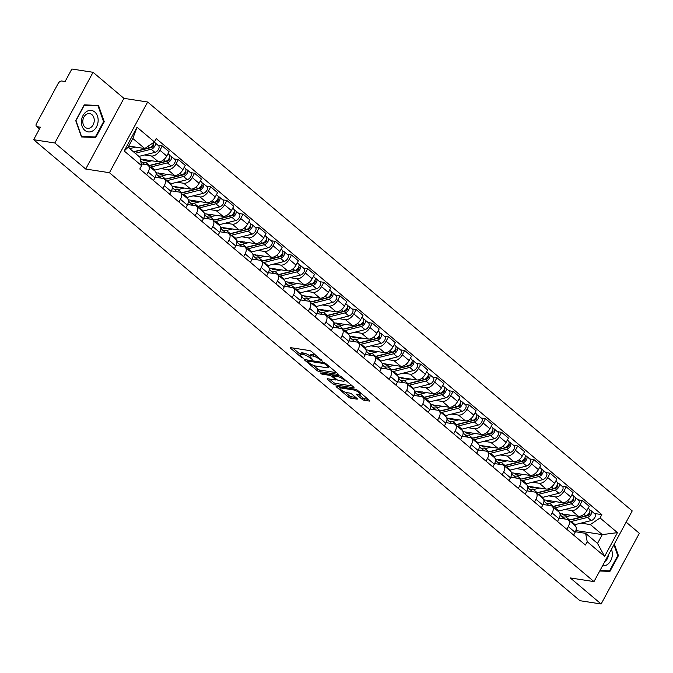 <?xml version="1.0" encoding="UTF-8"?>
<svg xmlns="http://www.w3.org/2000/svg" width="673" height="673" viewBox="0 0 673 673"><rect width="100%" height="100%" fill="white"/><g stroke="black" fill="none" stroke-linecap="round" stroke-linejoin="round"><path stroke-width="1.01" d="M322.401 361.199L311.616 351.592A1.64 0.446 -151.6 0 0 309.555 350.574L290.753 347.663A1.64 0.446 -151.6 0 0 290.324 347.748A1.64 0.446 -151.6 0 0 290.719 348.362L301.521 357.481L303.262 358.137L301.588 356.522A5.249 1.43 -151.6 0 1 300.318 354.545A5.249 1.43 -151.6 0 1 301.681 354.301L303.245 354.536A5.249 1.43 -151.6 0 1 309.841 357.8L312.684 359.693L311.305 358.028A5.249 1.43 -151.6 0 1 310.034 356.051A5.249 1.43 -151.6 0 1 311.397 355.798L312.962 356.042A5.249 1.43 -151.6 0 1 319.557 359.306L322.401 361.199M362.049 399.232A1.64 0.446 -151.6 0 0 364.11 400.25L369.384 401.066A1.64 0.446 -151.6 0 0 369.814 400.99A1.64 0.446 -151.6 0 0 369.418 400.376L357.422 390.247A1.64 0.446 -151.6 0 0 355.361 389.23L336.55 386.319A1.64 0.446 -151.6 0 0 336.13 386.395A1.64 0.446 -151.6 0 0 336.525 387.017L348.521 397.137A1.64 0.446 -151.6 0 0 350.583 398.155L356.959 399.148A1.64 0.446 -151.6 0 0 357.38 399.064A1.64 0.446 -151.6 0 0 356.984 398.45L351.853 394.117A1.64 0.446 -151.6 0 0 349.792 393.099L346.629 392.603A4.383 1.195 -151.6 0 1 342.136 390.634A4.383 1.195 -151.6 0 1 340.05 388.228A4.383 1.195 -151.6 0 1 341.186 388.018L353.569 389.936A4.383 1.195 -151.6 0 1 358.061 391.905A4.383 1.195 -151.6 0 1 360.148 394.311A4.383 1.195 -151.6 0 1 359.012 394.521L356.942 394.201A1.64 0.446 -151.6 0 0 356.522 394.285A1.64 0.446 -151.6 0 0 356.917 394.9L362.049 399.232L362.814 397.819A1.64 0.446 -151.6 0 0 364.875 398.837L368.207 399.35M85.698 169.032L123.916 98.342L93.051 72.297L54.833 142.987L85.698 169.032L109.43 172.709L593.99 581.607L570.258 577.93L601.132 603.984L579.949 600.703L33.65 139.706L40.414 127.197L37.116 126.684L39.572 128.753M54.833 142.987L33.65 139.706M337.77 374.381A1.64 0.446 -151.6 0 0 338.191 374.306A1.64 0.446 -151.6 0 0 337.796 373.692L325.799 363.563A1.64 0.446 -151.6 0 0 323.738 362.545L304.936 359.634A1.64 0.446 -151.6 0 0 304.507 359.71A1.64 0.446 -151.6 0 0 304.903 360.333L316.907 370.453A1.64 0.446 -151.6 0 0 318.968 371.471L337.77 374.381L338.023 373.91M341.606 376.905L353.603 387.034A1.64 0.446 -151.6 0 1 354.006 387.648A1.64 0.446 -151.6 0 1 353.577 387.724L334.775 384.813A1.64 0.446 -151.6 0 1 332.714 383.795L327.583 379.463A1.64 0.446 -151.6 0 1 327.179 378.849A1.64 0.446 -151.6 0 1 327.608 378.764L335.23 379.951A1.64 0.446 -151.6 0 0 335.659 379.866A1.64 0.446 -151.6 0 0 335.263 379.252L331.856 376.375A1.64 0.446 -151.6 0 0 329.795 375.357L321.854 374.129L320.432 372.926L339.545 375.887A1.64 0.446 -151.6 0 1 341.606 376.905M93.051 72.297L71.868 69.016L65.104 81.526L61.807 81.021A3.34 1.952 -49.8 0 0 58.147 83.519L36.519 123.529A3.34 1.952 -49.8 0 0 36.493 126.406A3.34 1.952 -49.8 0 0 37.116 126.684M123.916 98.342L147.648 102.018L632.216 510.916L593.99 581.607M601.132 603.984L639.35 533.294L626.142 522.147M141.263 163.926L146.773 164.776A7.681 4.492 130.2 0 1 148.211 165.407A7.681 4.492 130.2 0 1 148.153 172.036L146.664 174.787M140.321 158.988L158.348 161.781A7.681 4.492 -49.8 0 0 166.761 156.035L159.922 150.264A7.681 4.492 130.2 0 1 151.509 156.01L144.703 154.958M159.922 150.264L162.252 145.948L158.054 145.301M153.503 180.557L154.983 177.807A7.681 4.492 -49.8 0 0 155.051 171.178L148.211 165.407M166.761 156.035L169.091 151.719L162.252 145.948M155.278 177.226L162.933 178.412A7.681 4.492 130.2 0 1 164.372 179.043A7.681 4.492 130.2 0 1 164.313 185.672L162.824 188.423M174.214 158.937L178.412 159.585L176.082 163.901A7.681 4.492 130.2 0 1 167.67 169.646L160.864 168.595M169.655 194.194L171.144 191.443A7.681 4.492 -49.8 0 0 171.203 184.814L164.372 179.043M156.254 172.826L174.509 175.417A7.681 4.492 -49.8 0 0 182.921 169.672L185.252 165.356L178.412 159.585M171.438 190.863L179.094 192.049A7.681 4.492 130.2 0 1 180.532 192.68A7.681 4.492 130.2 0 1 180.465 199.309L178.984 202.06M190.366 172.574L194.573 173.222L192.242 177.537A7.681 4.492 130.2 0 1 183.83 183.283L177.024 182.232M156.01 175.005L156.582 173.945M185.815 207.831L187.304 205.08A7.681 4.492 -49.8 0 0 187.363 198.451L180.532 192.68M172.086 186.177L190.669 189.054A7.681 4.492 -49.8 0 0 199.073 183.308L201.412 178.993L194.573 173.222M187.599 204.499L195.246 205.686A7.681 4.492 130.2 0 1 196.684 206.317A7.681 4.492 130.2 0 1 196.625 212.946L195.136 215.696M206.527 186.211L210.733 186.858L208.403 191.174A7.681 4.492 130.2 0 1 199.99 196.92L193.176 195.86M172.17 188.642L172.742 187.582M201.976 221.467L203.465 218.717A7.681 4.492 -49.8 0 0 203.524 212.079L196.684 206.317M188.247 199.814L206.821 202.682A7.681 4.492 -49.8 0 0 215.234 196.937L217.564 192.629L210.733 186.858M203.759 218.136L211.406 219.322A7.681 4.492 130.2 0 1 212.845 219.953A7.681 4.492 130.2 0 1 212.786 226.582L211.297 229.333M222.687 199.847L226.894 200.495L224.555 204.811A7.681 4.492 130.2 0 1 216.151 210.556L209.337 209.496M188.331 202.279L188.903 201.219M218.136 235.096L219.625 232.345A7.681 4.492 -49.8 0 0 219.684 225.716L212.845 219.953M204.735 213.736L222.982 216.319A7.681 4.492 -49.8 0 0 231.394 210.573L233.724 206.266L226.894 200.495M219.911 231.773L227.567 232.951A7.681 4.492 130.2 0 1 229.005 233.59A7.681 4.492 130.2 0 1 228.946 240.219L227.457 242.97M238.848 213.484L243.046 214.132L240.715 218.447A7.681 4.492 130.2 0 1 232.303 224.193L225.497 223.133M204.491 215.915L205.063 214.855M234.297 248.732L235.786 245.981A7.681 4.492 -49.8 0 0 235.844 239.352L229.005 233.59M220.895 227.373L239.142 229.956A7.681 4.492 -49.8 0 0 247.555 224.21L249.885 219.903L243.046 214.132M236.072 245.409L243.727 246.587A7.681 4.492 130.2 0 1 245.165 247.218A7.681 4.492 130.2 0 1 245.107 253.856L243.618 256.606M255.008 227.121L259.206 227.768L256.876 232.076A7.681 4.492 130.2 0 1 248.463 237.821L241.657 236.77M220.643 229.552L221.224 228.492M250.457 262.369L251.938 259.618A7.681 4.492 -49.8 0 0 252.005 252.989L245.165 247.218M237.047 241.01L255.303 243.592A7.681 4.492 -49.8 0 0 263.715 237.847L266.045 233.539L259.206 227.768M252.232 259.046L259.887 260.224A7.681 4.492 130.2 0 1 261.326 260.855A7.681 4.492 130.2 0 1 261.267 267.484L259.778 270.235M271.169 240.749L275.366 241.405L273.036 245.712A7.681 4.492 130.2 0 1 264.624 251.458L257.818 250.406M236.803 243.189L237.384 242.12M266.617 276.006L268.098 273.255A7.681 4.492 -49.8 0 0 268.157 266.626L261.326 260.855M253.208 254.646L271.463 257.229A7.681 4.492 -49.8 0 0 279.875 251.483L282.206 247.176L275.366 241.405M268.392 272.674L276.048 273.861A7.681 4.492 130.2 0 1 277.486 274.491A7.681 4.492 130.2 0 1 277.419 281.121L275.938 283.871M287.321 254.386L291.527 255.042L289.197 259.349A7.681 4.492 130.2 0 1 280.784 265.095L273.978 264.043M252.964 256.825L253.536 255.757M282.769 289.642L284.258 286.891A7.681 4.492 -49.8 0 0 284.317 280.262L277.486 274.491M269.04 267.989L287.623 270.866A7.681 4.492 -49.8 0 0 296.036 265.12L298.366 260.804L291.527 255.042M284.553 286.311L292.2 287.497A7.681 4.492 130.2 0 1 293.638 288.128A7.681 4.492 130.2 0 1 293.579 294.757L292.099 297.508M303.481 268.022L307.687 268.678L305.357 272.986A7.681 4.492 130.2 0 1 296.944 278.731L290.139 277.68M269.124 270.462L269.696 269.393M298.93 303.279L300.419 300.528A7.681 4.492 -49.8 0 0 300.478 293.899L293.638 288.128M285.201 281.625L303.775 284.502A7.681 4.492 -49.8 0 0 312.188 278.757L314.518 274.441L307.687 268.678M300.713 299.948L308.36 301.134A7.681 4.492 130.2 0 1 309.799 301.765A7.681 4.492 130.2 0 1 309.74 308.394L308.251 311.145M319.641 281.659L323.848 282.315L321.517 286.622A7.681 4.492 130.2 0 1 313.105 292.368L306.291 291.316M285.285 284.09L285.857 283.03M315.09 316.916L316.579 314.165A7.681 4.492 -49.8 0 0 316.638 307.536L309.799 301.765M301.689 295.548L319.936 298.139A7.681 4.492 -49.8 0 0 328.348 292.393L330.679 288.078L323.848 282.315M316.874 313.584L324.521 314.771A7.681 4.492 130.2 0 1 325.959 315.401A7.681 4.492 130.2 0 1 325.9 322.031L324.411 324.781M335.802 295.296L340.008 295.943L337.669 300.259A7.681 4.492 130.2 0 1 329.257 306.005L322.451 304.953M301.445 297.727L302.017 296.667M331.251 330.552L332.74 327.801A7.681 4.492 -49.8 0 0 332.799 321.172L325.959 315.401M317.849 309.185L336.096 311.776A7.681 4.492 -49.8 0 0 344.509 306.03L346.839 301.714L340.008 295.943M333.026 327.221L340.681 328.407A7.681 4.492 130.2 0 1 342.12 329.038A7.681 4.492 130.2 0 1 342.061 335.667L340.572 338.418M351.962 308.932L356.16 309.58L353.83 313.896A7.681 4.492 130.2 0 1 345.417 319.641L338.612 318.59M317.606 311.363L318.178 310.303M347.411 344.189L348.9 341.438A7.681 4.492 -49.8 0 0 348.959 334.809L342.12 329.038M334.01 322.821L352.257 325.412A7.681 4.492 -49.8 0 0 360.669 319.667L362.999 315.351L356.16 309.58M349.186 340.858L356.841 342.044A7.681 4.492 130.2 0 1 358.28 342.675A7.681 4.492 130.2 0 1 358.221 349.304L356.732 352.055M368.123 322.569L372.32 323.217L369.99 327.532A7.681 4.492 130.2 0 1 361.578 333.278L354.772 332.226M333.758 325L334.338 323.94M363.571 357.826L365.052 355.075A7.681 4.492 -49.8 0 0 365.111 348.446L358.28 342.675M349.834 336.172L368.417 339.049A7.681 4.492 -49.8 0 0 376.83 333.303L379.16 328.988L372.32 323.217M365.346 354.494L373.002 355.681A7.681 4.492 130.2 0 1 374.44 356.311A7.681 4.492 130.2 0 1 374.381 362.94L372.892 365.691M384.275 336.206L388.481 336.853L386.151 341.169A7.681 4.492 130.2 0 1 377.738 346.915L370.932 345.855M349.918 338.637L350.49 337.577M379.723 371.462L381.212 368.711A7.681 4.492 -49.8 0 0 381.271 362.074L374.44 356.311M365.994 349.809L384.577 352.677A7.681 4.492 -49.8 0 0 392.99 346.94L395.32 342.624L388.481 336.853M381.507 368.131L389.154 369.317A7.681 4.492 130.2 0 1 390.592 369.948A7.681 4.492 130.2 0 1 390.533 376.577L389.053 379.328M400.435 349.842L404.641 350.49L402.311 354.806A7.681 4.492 130.2 0 1 393.898 360.551L387.093 359.491M366.078 352.273L366.65 351.213M395.884 385.091L397.373 382.34A7.681 4.492 -49.8 0 0 397.432 375.711L390.592 369.948M382.155 363.445L400.729 366.314A7.681 4.492 -49.8 0 0 409.142 360.568L411.481 356.261L404.641 350.49M397.667 381.768L405.314 382.945A7.681 4.492 130.2 0 1 406.753 383.585A7.681 4.492 130.2 0 1 406.694 390.214L405.205 392.965M416.595 363.479L420.802 364.127L418.471 368.442A7.681 4.492 130.2 0 1 410.059 374.188L403.245 373.128M382.239 365.91L382.811 364.85M412.044 398.727L413.533 395.976A7.681 4.492 -49.8 0 0 413.592 389.347L406.753 383.585M398.643 377.368L416.89 379.951A7.681 4.492 -49.8 0 0 425.302 374.205L427.633 369.898L420.802 364.127M413.828 395.404L421.475 396.582A7.681 4.492 130.2 0 1 422.913 397.213A7.681 4.492 130.2 0 1 422.854 403.85L421.365 406.601M432.756 377.116L436.962 377.763L434.623 382.071A7.681 4.492 130.2 0 1 426.211 387.816L419.405 386.765M398.399 379.547L398.971 378.487M428.205 412.364L429.694 409.613A7.681 4.492 -49.8 0 0 429.753 402.984L422.913 397.213M414.804 391.005L433.05 393.587A7.681 4.492 -49.8 0 0 441.463 387.841L443.793 383.534L436.962 377.763M429.98 409.041L437.635 410.219A7.681 4.492 130.2 0 1 439.074 410.85A7.681 4.492 130.2 0 1 439.015 417.479L437.526 420.23M448.916 390.744L453.114 391.4L450.784 395.707A7.681 4.492 130.2 0 1 442.371 401.453L435.566 400.401M414.56 393.183L415.132 392.123M444.365 426.001L445.854 423.25A7.681 4.492 -49.8 0 0 445.913 416.621L439.074 410.85M430.964 404.641L449.211 407.224A7.681 4.492 -49.8 0 0 457.623 401.478L459.953 397.171L453.114 391.4M446.14 422.669L453.795 423.855A7.681 4.492 130.2 0 1 455.234 424.486A7.681 4.492 130.2 0 1 455.175 431.115L453.686 433.866M465.077 404.38L469.274 405.037L466.944 409.344A7.681 4.492 130.2 0 1 458.532 415.09L451.726 414.038M430.712 406.82L431.292 405.752M460.525 439.637L462.006 436.886A7.681 4.492 -49.8 0 0 462.065 430.257L455.234 424.486M446.788 417.983L465.371 420.861A7.681 4.492 -49.8 0 0 473.784 415.115L476.114 410.799L469.274 405.037M462.301 436.306L469.956 437.492A7.681 4.492 130.2 0 1 471.394 438.123A7.681 4.492 130.2 0 1 471.336 444.752L469.847 447.503M481.237 418.017L485.435 418.673L483.105 422.981A7.681 4.492 130.2 0 1 474.692 428.726L467.886 427.675M446.872 420.457L447.444 419.388M476.677 453.274L478.166 450.523A7.681 4.492 -49.8 0 0 478.225 443.894L471.394 438.123M462.948 431.62L481.531 434.497A7.681 4.492 -49.8 0 0 489.944 428.751L492.274 424.436L485.435 418.673M478.461 449.943L486.108 451.129A7.681 4.492 130.2 0 1 487.546 451.76A7.681 4.492 130.2 0 1 487.488 458.389L486.007 461.14M497.389 431.654L501.595 432.31L499.265 436.617A7.681 4.492 130.2 0 1 490.853 442.363L484.047 441.311M463.032 434.085L463.604 433.025M492.838 466.911L494.327 464.16A7.681 4.492 -49.8 0 0 494.386 457.531L487.546 451.76M479.109 445.257L497.684 448.134A7.681 4.492 -49.8 0 0 506.096 442.388L508.435 438.073L501.595 432.31M494.621 463.579L502.268 464.765A7.681 4.492 130.2 0 1 503.707 465.396A7.681 4.492 130.2 0 1 503.648 472.025L502.159 474.776M513.549 445.29L517.756 445.938L515.425 450.254A7.681 4.492 130.2 0 1 507.013 456L500.199 454.948M479.193 447.722L479.765 446.662M508.998 480.547L510.487 477.796A7.681 4.492 -49.8 0 0 510.546 471.167L503.707 465.396M495.597 459.179L513.844 461.771A7.681 4.492 -49.8 0 0 522.256 456.025L524.587 451.709L517.756 445.938M510.782 477.216L518.429 478.402A7.681 4.492 130.2 0 1 519.867 479.033A7.681 4.492 130.2 0 1 519.808 485.662L518.319 488.413M529.71 458.927L533.916 459.575L531.577 463.89A7.681 4.492 130.2 0 1 523.173 469.636L516.359 468.585M495.353 461.358L495.925 460.298M525.159 494.184L526.648 491.433A7.681 4.492 -49.8 0 0 526.707 484.804L519.867 479.033M511.758 472.816L530.004 475.407A7.681 4.492 -49.8 0 0 538.417 469.661L540.747 465.346L533.916 459.575M526.934 490.853L534.589 492.039A7.681 4.492 130.2 0 1 536.028 492.67A7.681 4.492 130.2 0 1 535.969 499.299L534.48 502.05M545.87 472.564L550.068 473.212L547.738 477.527A7.681 4.492 130.2 0 1 539.325 483.273L532.52 482.221M511.514 474.995L512.086 473.935M541.319 507.821L542.808 505.07A7.681 4.492 -49.8 0 0 542.867 498.441L536.028 492.67M527.59 486.167L546.165 489.044A7.681 4.492 -49.8 0 0 554.577 483.298L556.908 478.983L550.068 473.212M543.094 504.489L550.75 505.675A7.681 4.492 130.2 0 1 552.188 506.306A7.681 4.492 130.2 0 1 552.129 512.935L550.64 515.686M562.031 486.2L566.229 486.848L563.898 491.164A7.681 4.492 130.2 0 1 555.486 496.91L548.68 495.85M527.666 488.632L528.246 487.572M557.48 521.457L558.96 518.706A7.681 4.492 -49.8 0 0 559.027 512.077L552.188 506.306M543.742 499.803L562.325 502.681A7.681 4.492 -49.8 0 0 570.738 496.935L573.068 492.619L566.229 486.848M559.255 518.126L566.91 519.312A7.681 4.492 130.2 0 1 568.349 519.943A7.681 4.492 130.2 0 1 568.29 526.572L566.801 529.323M578.191 499.837L582.389 500.485L580.059 504.8A7.681 4.492 130.2 0 1 571.646 510.546L564.84 509.486M543.826 502.268L544.398 501.208M573.632 535.085L575.121 532.335A7.681 4.492 -49.8 0 0 575.179 525.706L568.349 519.943M560.23 513.726L578.486 516.309A7.681 4.492 -49.8 0 0 586.898 510.563L589.228 506.256L582.389 500.485M128.736 146.058L144.745 148.54L132.833 138.487L128.089 147.252L140.001 157.305L141.591 165.667L139.799 168.99L585.409 545.029L587.209 541.706L585.619 533.344L597.531 543.389L602.268 534.623L590.356 524.578L581.001 523.123M141.591 165.667L124.194 150.988L137.031 127.231L154.437 141.919L144.745 148.54M590.356 524.578L600.055 517.958L601.847 514.635L156.229 138.596L154.437 141.919M600.055 517.958L617.452 532.637L604.615 556.394L587.209 541.706M109.43 172.709L147.648 102.018M104.248 121.746L98.51 105.434L84.26 104.879L75.738 120.627L81.475 136.939L95.734 137.502L104.248 121.746L103.575 121.645M599.727 570.998L609.923 571.402L618.437 555.646L614.34 543.986M575.709 531.064L575.987 530.56L602.268 534.623L617.452 532.637M575.415 531.763L585.619 533.344M594.343 513.474L601.847 514.635M559.986 515.905L560.559 514.845M124.194 150.988L128.089 147.252M137.031 127.231L132.833 138.487M597.531 543.389L604.615 556.394M81.29 136.417L95.734 137.502M613.953 544.701L617.78 555.595L609.528 570.864L600.005 570.485L609.923 571.402M617.764 555.545L618.437 555.646M316.066 355.352A5.249 1.43 -151.6 0 0 313.727 354.629L312.962 356.042M310.034 356.051L310.8 354.637A5.249 1.43 -151.6 0 1 312.154 354.385L313.727 354.629M310.076 355.967A5.249 1.43 -151.6 0 0 304.011 353.123L303.245 354.536M300.318 354.545L301.083 353.132A5.249 1.43 -151.6 0 1 302.446 352.879L304.011 353.123M292.696 347.966L300.368 354.444M313.214 365.288L317.664 369.04A1.64 0.446 -151.6 0 0 319.725 370.057L336.593 372.674M306.88 359.937L307.527 360.484M325.454 364.278L324.007 363.571L307.502 361.014L308.957 362.747A5.249 1.43 -151.6 0 0 315.561 366.011L326.842 367.752A5.249 1.43 -151.6 0 0 328.197 367.5A5.249 1.43 -151.6 0 0 326.927 365.523L325.454 364.278L325.825 363.588M352.4 386.016L335.541 383.4L334.775 384.813M329.551 379.067L333.48 382.382A1.64 0.446 -151.6 0 0 335.541 383.4M333.202 375.458L332.622 374.962A1.64 0.446 -151.6 0 0 332.378 374.777M343.146 381.17A4.383 1.195 -151.6 0 0 344.282 380.96A4.383 1.195 -151.6 0 0 342.204 378.554A4.383 1.195 -151.6 0 0 337.703 376.586L333.345 375.904A1.64 0.446 -151.6 0 0 332.916 375.988A1.64 0.446 -151.6 0 0 333.32 376.602L336.727 379.479A1.64 0.446 -151.6 0 0 338.788 380.497L343.146 381.17M358.886 394.504L362.814 397.819M345.064 392.157L349.287 395.724A1.64 0.446 -151.6 0 0 351.348 396.742L355.781 397.432M338.494 386.622L340.159 388.027M133.893 151.661A7.849 4.585 -49.8 0 0 135.492 151.509L151.686 147.429A2.002 1.169 -49.8 0 0 153.402 145.957A2.002 1.169 -49.8 0 0 153.419 144.232A2.002 1.169 -49.8 0 0 153.284 144.14M135.214 153.259L151.206 149.229A4.173 2.44 -49.8 0 0 154.782 146.176A4.173 2.44 -49.8 0 0 154.815 142.567A4.173 2.44 -49.8 0 0 154.033 142.23L154.008 142.205M138.941 156.405L154.941 152.376A4.173 2.44 -49.8 0 0 158.508 149.322A4.173 2.44 -49.8 0 0 158.542 145.721L154.815 142.567M151.686 146.428L152.931 146.621M131.521 146.495L129.998 146.874A7.849 4.585 130.2 0 1 128.223 147.008M128.551 146.403L129.275 147.008M133.447 151.778L149.448 147.749A4.173 2.44 -49.8 0 0 153.637 142.466M129.721 148.624L135.66 147.135M128.829 146.63L129.107 146.117M153.604 143.029L154.033 142.23M150.054 165.297A7.849 4.585 -49.8 0 0 151.644 165.146L167.846 161.066A2.002 1.169 -49.8 0 0 169.554 159.594A2.002 1.169 -49.8 0 0 169.571 157.869A2.002 1.169 -49.8 0 0 169.445 157.776M150.239 167.123A10.019 5.855 -49.8 0 0 151.173 166.946L167.367 162.866A4.173 2.44 -49.8 0 0 170.942 159.812A4.173 2.44 -49.8 0 0 170.976 156.203A4.173 2.44 -49.8 0 0 170.193 155.867L169.68 155.438M153.966 170.269A10.019 5.855 -49.8 0 0 154.899 170.092L171.102 166.012A4.173 2.44 -49.8 0 0 174.669 162.959A4.173 2.44 -49.8 0 0 174.702 159.35L170.976 156.203M167.846 160.065L169.091 160.25M147.673 160.124L146.159 160.511A7.849 4.585 130.2 0 1 142.811 159.989A7.849 4.585 130.2 0 1 142.213 159.282M144.182 159.585L145.435 160.645M148.481 165.634A10.019 5.855 -49.8 0 0 149.414 165.457L165.608 161.377A4.173 2.44 -49.8 0 0 169.184 158.323A4.173 2.44 -49.8 0 0 169.217 154.723L168.014 153.713M140.657 160.763A10.019 5.855 -49.8 0 0 141.406 161.646A10.019 5.855 -49.8 0 0 145.679 162.311L151.82 160.771M144.989 160.267L145.267 159.753M169.764 156.666L170.193 155.867M166.214 178.934A7.849 4.585 -49.8 0 0 167.804 178.782L184.007 174.702A2.002 1.169 -49.8 0 0 185.714 173.23A2.002 1.169 -49.8 0 0 185.731 171.506A2.002 1.169 -49.8 0 0 185.605 171.413M166.399 180.759A10.019 5.855 -49.8 0 0 167.333 180.583L183.527 176.503A4.173 2.44 -49.8 0 0 187.102 173.449A4.173 2.44 -49.8 0 0 187.136 169.84A4.173 2.44 -49.8 0 0 186.354 169.503L185.841 169.066M170.126 183.906A10.019 5.855 -49.8 0 0 171.06 183.729L187.254 179.649A4.173 2.44 -49.8 0 0 190.829 176.595A4.173 2.44 -49.8 0 0 190.863 172.986L187.136 169.84M183.998 173.693L185.252 173.886M163.833 173.76L162.319 174.147A7.849 4.585 130.2 0 1 158.971 173.626A7.849 4.585 130.2 0 1 158.374 172.919M160.334 173.222L161.596 174.282M164.641 179.27A10.019 5.855 -49.8 0 0 165.575 179.094L181.769 175.014A4.173 2.44 -49.8 0 0 185.336 171.96A4.173 2.44 -49.8 0 0 185.369 168.359L184.175 167.341M156.22 172.582A10.019 5.855 -49.8 0 0 157.566 175.283A10.019 5.855 -49.8 0 0 161.84 175.947L167.981 174.408M161.141 173.903L161.419 173.39M185.916 170.294L186.354 169.503M81.467 120.829A10.861 8.303 98.8 0 0 88.844 131.95A10.861 8.303 98.8 0 0 98.098 121.485A10.861 8.303 98.8 0 0 90.72 110.355A10.861 8.303 98.8 0 0 81.467 120.829M82.829 120.736A7.437 5.678 98.8 0 0 87.389 128.307A7.437 5.678 98.8 0 0 94.212 121.182A7.437 5.678 98.8 0 0 89.66 113.611A7.437 5.678 98.8 0 0 82.829 120.736M98.031 105.888L103.592 121.695L95.339 136.964L81.526 136.417L75.973 120.61L84.226 105.35L98.031 105.888L93.917 105.257M602.528 565.816A10.861 8.303 98.8 0 0 612.287 555.385A10.861 8.303 98.8 0 0 611.42 549.37M604.892 561.45A7.437 5.678 98.8 0 0 608.4 555.082A7.437 5.678 98.8 0 0 608.417 554.931M182.375 192.571A7.849 4.585 -49.8 0 0 183.965 192.411L200.159 188.331A2.002 1.169 -49.8 0 0 201.875 186.867A2.002 1.169 -49.8 0 0 201.892 185.134A2.002 1.169 -49.8 0 0 201.757 185.05M182.56 194.388A10.019 5.855 -49.8 0 0 183.493 194.219L199.688 190.139A4.173 2.44 -49.8 0 0 203.263 187.086A4.173 2.44 -49.8 0 0 203.296 183.477A4.173 2.44 -49.8 0 0 202.514 183.132L202.001 182.703M186.286 197.542A10.019 5.855 -49.8 0 0 187.22 197.366L203.414 193.286A4.173 2.44 -49.8 0 0 206.99 190.232A4.173 2.44 -49.8 0 0 207.023 186.623L203.296 183.477M200.159 187.33L201.404 187.523M179.994 187.397L178.471 187.784A7.849 4.585 130.2 0 1 175.131 187.262A7.849 4.585 130.2 0 1 174.534 186.556M176.494 186.858L177.748 187.918M180.801 192.907A10.019 5.855 -49.8 0 0 181.727 192.73L197.929 188.65A4.173 2.44 -49.8 0 0 201.496 185.597A4.173 2.44 -49.8 0 0 201.53 181.996L200.335 180.978M172.381 186.219A10.019 5.855 -49.8 0 0 173.727 188.92A10.019 5.855 -49.8 0 0 178 189.584L184.133 188.036M177.302 187.54L177.579 187.027M202.077 183.931L202.514 183.132M198.535 206.207A7.849 4.585 -49.8 0 0 200.125 206.047L216.319 201.967A2.002 1.169 -49.8 0 0 218.035 200.504A2.002 1.169 -49.8 0 0 218.052 198.771A2.002 1.169 -49.8 0 0 217.917 198.686M198.72 208.024A10.019 5.855 -49.8 0 0 199.654 207.856L215.848 203.776A4.173 2.44 -49.8 0 0 219.415 200.722A4.173 2.44 -49.8 0 0 219.448 197.113A4.173 2.44 -49.8 0 0 218.666 196.768L218.161 196.339M202.447 211.171A10.019 5.855 -49.8 0 0 203.381 211.002L219.575 206.922A4.173 2.44 -49.8 0 0 223.15 203.869A4.173 2.44 -49.8 0 0 223.184 200.26L219.448 197.113M216.319 200.966L217.564 201.16M196.154 201.034L194.632 201.42A7.849 4.585 130.2 0 1 191.283 200.899A7.849 4.585 130.2 0 1 190.695 200.192M192.655 200.495L193.908 201.555M196.953 206.544A10.019 5.855 -49.8 0 0 197.887 206.367L214.081 202.287A4.173 2.44 -49.8 0 0 217.657 199.233A4.173 2.44 -49.8 0 0 217.69 195.624L216.496 194.615M188.541 199.856A10.019 5.855 -49.8 0 0 189.887 202.556A10.019 5.855 -49.8 0 0 194.161 203.221L200.293 201.673M193.462 201.177L193.74 200.663M218.237 197.568L218.666 196.768M214.687 219.844A7.849 4.585 -49.8 0 0 216.285 219.684L232.479 215.604A2.002 1.169 -49.8 0 0 234.196 214.14A2.002 1.169 -49.8 0 0 234.212 212.407A2.002 1.169 -49.8 0 0 234.078 212.323M214.88 221.661A10.019 5.855 -49.8 0 0 215.806 221.493L232.008 217.413A4.173 2.44 -49.8 0 0 235.575 214.359A4.173 2.44 -49.8 0 0 235.609 210.75A4.173 2.44 -49.8 0 0 234.827 210.405L234.322 209.976M218.607 224.807A10.019 5.855 -49.8 0 0 219.541 224.639L235.735 220.559A4.173 2.44 -49.8 0 0 239.302 217.505A4.173 2.44 -49.8 0 0 239.344 213.896L235.609 210.75M232.479 214.603L233.724 214.796M212.315 214.67L210.792 215.057A7.849 4.585 130.2 0 1 207.444 214.536A7.849 4.585 130.2 0 1 206.855 213.829M208.815 214.132L210.069 215.192M213.114 220.18A10.019 5.855 -49.8 0 0 214.048 220.004L230.242 215.924A4.173 2.44 -49.8 0 0 233.817 212.87A4.173 2.44 -49.8 0 0 233.851 209.261L232.648 208.251M204.693 213.492A10.019 5.855 -49.8 0 0 206.047 216.193A10.019 5.855 -49.8 0 0 210.321 216.857L216.454 215.31M209.623 214.813L209.9 214.3M234.397 211.204L234.827 210.405M230.847 233.481A7.849 4.585 -49.8 0 0 232.446 233.321L248.64 229.241A2.002 1.169 -49.8 0 0 250.356 227.777A2.002 1.169 -49.8 0 0 250.373 226.044A2.002 1.169 -49.8 0 0 250.238 225.96M231.032 235.298A10.019 5.855 -49.8 0 0 231.966 235.129L248.16 231.049A4.173 2.44 -49.8 0 0 251.736 227.996A4.173 2.44 -49.8 0 0 251.769 224.387A4.173 2.44 -49.8 0 0 250.987 224.042L250.482 223.613M234.768 238.444A10.019 5.855 -49.8 0 0 235.693 238.276L251.895 234.196A4.173 2.44 -49.8 0 0 255.462 231.142A4.173 2.44 -49.8 0 0 255.496 227.533L251.769 224.387M248.64 228.24L249.885 228.433M228.475 228.307L226.952 228.685A7.849 4.585 130.2 0 1 223.604 228.164A7.849 4.585 130.2 0 1 223.007 227.466M224.975 227.768L226.229 228.828M229.274 233.817A10.019 5.855 -49.8 0 0 230.208 233.64L246.402 229.56A4.173 2.44 -49.8 0 0 249.977 226.507A4.173 2.44 -49.8 0 0 250.011 222.898L248.808 221.888M220.853 227.129A10.019 5.855 -49.8 0 0 222.208 229.829A10.019 5.855 -49.8 0 0 226.481 230.494L232.614 228.946M225.783 228.45L226.061 227.937M250.558 224.841L250.987 224.042M247.008 247.117A7.849 4.585 -49.8 0 0 248.598 246.957L264.8 242.877A2.002 1.169 -49.8 0 0 266.516 241.414A2.002 1.169 -49.8 0 0 266.525 239.681A2.002 1.169 -49.8 0 0 266.399 239.596M247.193 248.934A10.019 5.855 -49.8 0 0 248.127 248.766L264.321 244.686A4.173 2.44 -49.8 0 0 267.896 241.624A4.173 2.44 -49.8 0 0 267.93 238.023A4.173 2.44 -49.8 0 0 267.147 237.678L266.634 237.249M250.928 252.081A10.019 5.855 -49.8 0 0 251.853 251.912L268.056 247.832A4.173 2.44 -49.8 0 0 271.623 244.779A4.173 2.44 -49.8 0 0 271.656 241.17L267.93 238.023M264.8 241.876L266.045 242.07M244.627 241.944L243.113 242.322A7.849 4.585 130.2 0 1 239.765 241.8A7.849 4.585 130.2 0 1 239.167 241.094M241.136 241.405L242.389 242.457M245.435 247.445A10.019 5.855 -49.8 0 0 246.368 247.277L262.563 243.197A4.173 2.44 -49.8 0 0 266.138 240.143A4.173 2.44 -49.8 0 0 266.171 236.534L264.969 235.525M237.014 240.766A10.019 5.855 -49.8 0 0 238.36 243.466A10.019 5.855 -49.8 0 0 242.633 244.131L248.774 242.583M241.944 242.087L242.221 241.573M266.718 238.478L267.147 237.678M263.168 260.754A7.849 4.585 -49.8 0 0 264.758 260.594L280.961 256.514A2.002 1.169 -49.8 0 0 282.668 255.05A2.002 1.169 -49.8 0 0 282.685 253.317A2.002 1.169 -49.8 0 0 282.559 253.233M263.353 262.571A10.019 5.855 -49.8 0 0 264.287 262.394L280.481 258.314A4.173 2.44 -49.8 0 0 284.056 255.26A4.173 2.44 -49.8 0 0 284.09 251.66A4.173 2.44 -49.8 0 0 283.308 251.315L282.795 250.886M267.08 265.717A10.019 5.855 -49.8 0 0 268.014 265.541L284.208 261.469A4.173 2.44 -49.8 0 0 287.783 258.407A4.173 2.44 -49.8 0 0 287.817 254.806L284.09 251.66M280.952 255.513L282.206 255.706M260.788 255.58L259.273 255.959A7.849 4.585 130.2 0 1 255.925 255.437A7.849 4.585 130.2 0 1 255.328 254.731M257.288 255.033L258.55 256.093M261.595 261.082A10.019 5.855 -49.8 0 0 262.529 260.914L278.723 256.834A4.173 2.44 -49.8 0 0 282.29 253.78A4.173 2.44 -49.8 0 0 282.324 250.171L281.129 249.161M253.174 254.402A10.019 5.855 -49.8 0 0 254.52 257.103A10.019 5.855 -49.8 0 0 258.794 257.767L264.935 256.22M258.096 255.715L258.373 255.202M282.87 252.114L283.308 251.315M279.329 274.382A7.849 4.585 -49.8 0 0 280.919 274.231L297.113 270.151A2.002 1.169 -49.8 0 0 298.829 268.687A2.002 1.169 -49.8 0 0 298.846 266.954A2.002 1.169 -49.8 0 0 298.711 266.87M279.514 276.208A10.019 5.855 -49.8 0 0 280.448 276.031L296.642 271.951A4.173 2.44 -49.8 0 0 300.217 268.897A4.173 2.44 -49.8 0 0 300.251 265.297A4.173 2.44 -49.8 0 0 299.468 264.952L298.955 264.523M283.24 279.354A10.019 5.855 -49.8 0 0 284.174 279.177L300.368 275.097A4.173 2.44 -49.8 0 0 303.944 272.043A4.173 2.44 -49.8 0 0 303.977 268.443L300.251 265.297M297.113 269.15L298.358 269.343M276.948 269.217L275.434 269.595A7.849 4.585 130.2 0 1 272.085 269.074A7.849 4.585 130.2 0 1 271.488 268.367M273.448 268.67L274.702 269.73M277.756 274.719A10.019 5.855 -49.8 0 0 278.681 274.55L294.883 270.47A4.173 2.44 -49.8 0 0 298.45 267.417A4.173 2.44 -49.8 0 0 298.484 263.808L297.289 262.798M269.335 268.039A10.019 5.855 -49.8 0 0 270.681 270.731A10.019 5.855 -49.8 0 0 274.954 271.404L281.095 269.856M274.256 269.351L274.534 268.838M299.031 265.751L299.468 264.952M295.489 288.019A7.849 4.585 -49.8 0 0 297.079 287.867L313.273 283.787A2.002 1.169 -49.8 0 0 314.989 282.324A2.002 1.169 -49.8 0 0 315.006 280.591A2.002 1.169 -49.8 0 0 314.871 280.498M295.674 289.844A10.019 5.855 -49.8 0 0 296.608 289.668L312.802 285.588A4.173 2.44 -49.8 0 0 316.369 282.534A4.173 2.44 -49.8 0 0 316.403 278.933A4.173 2.44 -49.8 0 0 315.62 278.588L315.115 278.159M299.401 292.991A10.019 5.855 -49.8 0 0 300.335 292.814L316.529 288.734A4.173 2.44 -49.8 0 0 320.104 285.68A4.173 2.44 -49.8 0 0 320.138 282.08L316.403 278.933M313.273 282.786L314.518 282.98M293.108 282.853L291.586 283.232A7.849 4.585 130.2 0 1 288.237 282.71A7.849 4.585 130.2 0 1 287.649 282.004M289.609 282.307L290.862 283.367M293.908 288.355A10.019 5.855 -49.8 0 0 294.841 288.187L311.044 284.107A4.173 2.44 -49.8 0 0 314.611 281.053A4.173 2.44 -49.8 0 0 314.644 277.444L313.45 276.435M285.495 281.676A10.019 5.855 -49.8 0 0 286.841 284.368A10.019 5.855 -49.8 0 0 291.115 285.041L297.247 283.493M290.416 282.988L290.694 282.475M315.191 279.388L315.62 278.588M311.649 301.655A7.849 4.585 -49.8 0 0 313.239 301.504L329.434 297.424A2.002 1.169 -49.8 0 0 331.15 295.96A2.002 1.169 -49.8 0 0 331.166 294.227A2.002 1.169 -49.8 0 0 331.032 294.135M311.835 303.481A10.019 5.855 -49.8 0 0 312.76 303.304L328.962 299.224A4.173 2.44 -49.8 0 0 332.529 296.17A4.173 2.44 -49.8 0 0 332.563 292.562A4.173 2.44 -49.8 0 0 331.781 292.225L331.276 291.796M315.561 306.627A10.019 5.855 -49.8 0 0 316.495 306.451L332.689 302.37A4.173 2.44 -49.8 0 0 336.264 299.317A4.173 2.44 -49.8 0 0 336.298 295.716L332.563 292.562M329.434 296.423L330.679 296.616M309.269 296.49L307.746 296.869A7.849 4.585 130.2 0 1 304.398 296.347A7.849 4.585 130.2 0 1 303.809 295.64M305.769 295.943L307.023 297.003M310.068 301.992A10.019 5.855 -49.8 0 0 311.002 301.824L327.196 297.744A4.173 2.44 -49.8 0 0 330.771 294.69A4.173 2.44 -49.8 0 0 330.805 291.081L329.61 290.071M301.655 295.304A10.019 5.855 -49.8 0 0 303.001 298.004A10.019 5.855 -49.8 0 0 307.275 298.669L313.408 297.13M306.577 296.625L306.854 296.112M331.352 293.024L331.781 292.225M327.801 315.292A7.849 4.585 -49.8 0 0 329.4 315.141L345.594 311.061A2.002 1.169 -49.8 0 0 347.31 309.588A2.002 1.169 -49.8 0 0 347.327 307.864A2.002 1.169 -49.8 0 0 347.192 307.771M327.987 317.118A10.019 5.855 -49.8 0 0 328.92 316.941L345.123 312.861A4.173 2.44 -49.8 0 0 348.69 309.807A4.173 2.44 -49.8 0 0 348.723 306.198A4.173 2.44 -49.8 0 0 347.941 305.862L347.436 305.433M331.722 320.264A10.019 5.855 -49.8 0 0 332.647 320.087L348.85 316.007A4.173 2.44 -49.8 0 0 352.416 312.953A4.173 2.44 -49.8 0 0 352.45 309.344L348.723 306.198M345.594 310.06L346.839 310.253M325.429 310.118L323.906 310.505A7.849 4.585 130.2 0 1 320.558 309.984A7.849 4.585 130.2 0 1 319.961 309.277M321.93 309.58L323.183 310.64M326.228 315.629A10.019 5.855 -49.8 0 0 327.162 315.452L343.356 311.372A4.173 2.44 -49.8 0 0 346.932 308.318A4.173 2.44 -49.8 0 0 346.965 304.718L345.762 303.708M317.807 308.941A10.019 5.855 -49.8 0 0 319.162 311.641A10.019 5.855 -49.8 0 0 323.435 312.306L329.568 310.766M322.737 310.261L323.015 309.748M347.512 306.661L347.941 305.862M343.962 328.929A7.849 4.585 -49.8 0 0 345.552 328.777L361.754 324.697A2.002 1.169 -49.8 0 0 363.47 323.225A2.002 1.169 -49.8 0 0 363.479 321.501A2.002 1.169 -49.8 0 0 363.353 321.408M344.147 330.754A10.019 5.855 -49.8 0 0 345.081 330.578L361.275 326.498A4.173 2.44 -49.8 0 0 364.85 323.444A4.173 2.44 -49.8 0 0 364.884 319.835A4.173 2.44 -49.8 0 0 364.101 319.498L363.588 319.061M347.882 333.901A10.019 5.855 -49.8 0 0 348.807 333.724L365.01 329.644A4.173 2.44 -49.8 0 0 368.577 326.59A4.173 2.44 -49.8 0 0 368.611 322.981L364.884 319.835M361.754 323.696L362.999 323.881M341.59 323.755L340.067 324.142A7.849 4.585 130.2 0 1 336.719 323.62A7.849 4.585 130.2 0 1 336.121 322.914M338.09 323.217L339.343 324.277M342.389 329.265A10.019 5.855 -49.8 0 0 343.323 329.089L359.517 325.009A4.173 2.44 -49.8 0 0 363.092 321.955A4.173 2.44 -49.8 0 0 363.126 318.354L361.923 317.336M333.968 322.577A10.019 5.855 -49.8 0 0 335.322 325.278A10.019 5.855 -49.8 0 0 339.587 325.942L345.729 324.403M338.898 323.898L339.175 323.385M363.672 320.298L364.101 319.498M360.122 342.565A7.849 4.585 -49.8 0 0 361.712 342.406L377.915 338.334A2.002 1.169 -49.8 0 0 379.622 336.862A2.002 1.169 -49.8 0 0 379.639 335.129A2.002 1.169 -49.8 0 0 379.513 335.045M360.307 344.383A10.019 5.855 -49.8 0 0 361.241 344.214L377.435 340.134A4.173 2.44 -49.8 0 0 381.011 337.08A4.173 2.44 -49.8 0 0 381.044 333.471A4.173 2.44 -49.8 0 0 380.262 333.127L379.749 332.698M364.034 347.537A10.019 5.855 -49.8 0 0 364.968 347.361L381.162 343.28A4.173 2.44 -49.8 0 0 384.737 340.227A4.173 2.44 -49.8 0 0 384.771 336.618L381.044 333.471M377.906 337.324L379.16 337.518M357.742 337.392L356.227 337.779A7.849 4.585 130.2 0 1 352.879 337.257A7.849 4.585 130.2 0 1 352.282 336.55M354.25 336.853L355.504 337.913M358.549 342.902A10.019 5.855 -49.8 0 0 359.483 342.725L375.677 338.645A4.173 2.44 -49.8 0 0 379.244 335.591A4.173 2.44 -49.8 0 0 379.278 331.991L378.083 330.973M350.128 336.214A10.019 5.855 -49.8 0 0 351.474 338.914A10.019 5.855 -49.8 0 0 355.748 339.579L361.889 338.031M355.058 337.535L355.336 337.022M379.824 333.926L380.262 333.127M376.283 356.202A7.849 4.585 -49.8 0 0 377.873 356.042L394.067 351.962A2.002 1.169 -49.8 0 0 395.783 350.498A2.002 1.169 -49.8 0 0 395.8 348.765A2.002 1.169 -49.8 0 0 395.665 348.681M376.468 358.019A10.019 5.855 -49.8 0 0 377.402 357.851L393.596 353.771A4.173 2.44 -49.8 0 0 397.171 350.717A4.173 2.44 -49.8 0 0 397.205 347.108A4.173 2.44 -49.8 0 0 396.422 346.763L395.909 346.334M380.195 361.165A10.019 5.855 -49.8 0 0 381.128 360.997L397.322 356.917A4.173 2.44 -49.8 0 0 400.898 353.863A4.173 2.44 -49.8 0 0 400.931 350.254L397.205 347.108M394.067 350.961L395.312 351.155M373.902 351.028L372.388 351.415A7.849 4.585 130.2 0 1 369.04 350.894A7.849 4.585 130.2 0 1 368.442 350.187M370.402 350.49L371.664 351.55M374.71 356.539A10.019 5.855 -49.8 0 0 375.635 356.362L391.837 352.282A4.173 2.44 -49.8 0 0 395.404 349.228A4.173 2.44 -49.8 0 0 395.438 345.628L394.243 344.61M366.289 349.851A10.019 5.855 -49.8 0 0 367.635 352.551A10.019 5.855 -49.8 0 0 371.908 353.216L378.049 351.668M371.21 351.171L371.488 350.658M395.985 347.562L396.422 346.763M392.443 369.839A7.849 4.585 -49.8 0 0 394.033 369.679L410.227 365.599A2.002 1.169 -49.8 0 0 411.943 364.135A2.002 1.169 -49.8 0 0 411.96 362.402A2.002 1.169 -49.8 0 0 411.826 362.318M392.628 371.656A10.019 5.855 -49.8 0 0 393.562 371.488L409.756 367.408A4.173 2.44 -49.8 0 0 413.323 364.354A4.173 2.44 -49.8 0 0 413.357 360.745A4.173 2.44 -49.8 0 0 412.583 360.4L412.069 359.971M396.355 374.802A10.019 5.855 -49.8 0 0 397.289 374.634L413.483 370.554A4.173 2.44 -49.8 0 0 417.058 367.5A4.173 2.44 -49.8 0 0 417.092 363.891L413.357 360.745M410.227 364.598L411.472 364.791M390.062 364.665L388.54 365.052A7.849 4.585 130.2 0 1 385.2 364.53A7.849 4.585 130.2 0 1 384.603 363.824M386.563 364.127L387.816 365.187M390.862 370.175A10.019 5.855 -49.8 0 0 391.795 369.999L407.998 365.919A4.173 2.44 -49.8 0 0 411.565 362.865A4.173 2.44 -49.8 0 0 411.598 359.256L410.404 358.246M382.449 363.487A10.019 5.855 -49.8 0 0 383.795 366.188A10.019 5.855 -49.8 0 0 388.069 366.852L394.201 365.304M387.37 364.808L387.648 364.295M412.145 361.199L412.583 360.4M408.604 383.475A7.849 4.585 -49.8 0 0 410.194 383.316L426.388 379.236A2.002 1.169 -49.8 0 0 428.104 377.772A2.002 1.169 -49.8 0 0 428.121 376.039A2.002 1.169 -49.8 0 0 427.986 375.955M408.789 385.293A10.019 5.855 -49.8 0 0 409.714 385.124L425.916 381.044A4.173 2.44 -49.8 0 0 429.483 377.99A4.173 2.44 -49.8 0 0 429.517 374.381A4.173 2.44 -49.8 0 0 428.735 374.037L428.23 373.608M412.515 388.439A10.019 5.855 -49.8 0 0 413.449 388.271L429.643 384.19A4.173 2.44 -49.8 0 0 433.219 381.137A4.173 2.44 -49.8 0 0 433.252 377.528L429.517 374.381M426.388 378.234L427.633 378.428M406.223 378.302L404.7 378.689A7.849 4.585 130.2 0 1 401.352 378.159A7.849 4.585 130.2 0 1 400.763 377.46M402.723 377.763L403.977 378.823M407.022 383.812A10.019 5.855 -49.8 0 0 407.956 383.635L424.15 379.555A4.173 2.44 -49.8 0 0 427.725 376.501A4.173 2.44 -49.8 0 0 427.759 372.892L426.564 371.883M398.609 377.124A10.019 5.855 -49.8 0 0 399.955 379.824A10.019 5.855 -49.8 0 0 404.229 380.489L410.362 378.941M403.531 378.445L403.808 377.932M428.306 374.836L428.735 374.037M424.756 397.112A7.849 4.585 -49.8 0 0 426.354 396.952L442.548 392.872A2.002 1.169 -49.8 0 0 444.264 391.408A2.002 1.169 -49.8 0 0 444.281 389.675A2.002 1.169 -49.8 0 0 444.146 389.591M424.941 398.929A10.019 5.855 -49.8 0 0 425.874 398.761L442.077 394.681A4.173 2.44 -49.8 0 0 445.644 391.627A4.173 2.44 -49.8 0 0 445.677 388.018A4.173 2.44 -49.8 0 0 444.895 387.673L444.39 387.244M428.676 402.075A10.019 5.855 -49.8 0 0 429.61 401.907L445.804 397.827A4.173 2.44 -49.8 0 0 449.371 394.773A4.173 2.44 -49.8 0 0 449.404 391.164L445.677 388.018M442.548 391.871L443.793 392.065M422.383 391.938L420.861 392.317A7.849 4.585 130.2 0 1 417.512 391.795A7.849 4.585 130.2 0 1 416.915 391.089M418.884 391.4L420.137 392.452M423.182 397.44A10.019 5.855 -49.8 0 0 424.116 397.272L440.31 393.192A4.173 2.44 -49.8 0 0 443.886 390.138A4.173 2.44 -49.8 0 0 443.919 386.529L442.716 385.52M414.761 390.761A10.019 5.855 -49.8 0 0 416.116 393.461A10.019 5.855 -49.8 0 0 420.389 394.126L426.522 392.578M419.691 392.081L419.969 391.568M444.466 388.472L444.895 387.673M440.916 410.749A7.849 4.585 -49.8 0 0 442.514 410.589L458.708 406.509A2.002 1.169 -49.8 0 0 460.425 405.045A2.002 1.169 -49.8 0 0 460.441 403.312A2.002 1.169 -49.8 0 0 460.307 403.228M441.101 412.566A10.019 5.855 -49.8 0 0 442.035 412.389L458.229 408.309A4.173 2.44 -49.8 0 0 461.804 405.255A4.173 2.44 -49.8 0 0 461.838 401.655A4.173 2.44 -49.8 0 0 461.055 401.31L460.542 400.881M444.836 415.712A10.019 5.855 -49.8 0 0 445.762 415.544L461.964 411.464A4.173 2.44 -49.8 0 0 465.531 408.402A4.173 2.44 -49.8 0 0 465.565 404.801L461.838 401.655M458.708 405.508L459.953 405.701M438.544 405.575L437.021 405.954A7.849 4.585 130.2 0 1 433.673 405.432A7.849 4.585 130.2 0 1 433.075 404.725M435.044 405.028L436.297 406.088M439.343 411.077A10.019 5.855 -49.8 0 0 440.277 410.909L456.471 406.829A4.173 2.44 -49.8 0 0 460.046 403.775A4.173 2.44 -49.8 0 0 460.08 400.166L458.877 399.156M430.922 404.397A10.019 5.855 -49.8 0 0 432.276 407.098A10.019 5.855 -49.8 0 0 436.55 407.762L442.683 406.214M435.852 405.71L436.129 405.196M460.626 402.109L461.055 401.31M457.076 424.377A7.849 4.585 -49.8 0 0 458.666 424.226L474.869 420.145A2.002 1.169 -49.8 0 0 476.577 418.682A2.002 1.169 -49.8 0 0 476.593 416.949A2.002 1.169 -49.8 0 0 476.467 416.865M457.261 426.202A10.019 5.855 -49.8 0 0 458.195 426.026L474.389 421.946A4.173 2.44 -49.8 0 0 477.965 418.892A4.173 2.44 -49.8 0 0 477.998 415.291A4.173 2.44 -49.8 0 0 477.216 414.947L476.703 414.518M460.988 429.349A10.019 5.855 -49.8 0 0 461.922 429.172L478.116 425.092A4.173 2.44 -49.8 0 0 481.691 422.038A4.173 2.44 -49.8 0 0 481.725 418.438L477.998 415.291M474.869 419.144L476.114 419.338M454.696 419.212L453.181 419.59A7.849 4.585 130.2 0 1 449.833 419.069A7.849 4.585 130.2 0 1 449.236 418.362M451.204 418.665L452.458 419.725M455.503 424.713A10.019 5.855 -49.8 0 0 456.437 424.545L472.631 420.465A4.173 2.44 -49.8 0 0 476.198 417.411A4.173 2.44 -49.8 0 0 476.232 413.802L475.037 412.793M447.082 418.034A10.019 5.855 -49.8 0 0 448.428 420.726A10.019 5.855 -49.8 0 0 452.702 421.399L458.843 419.851M452.012 419.346L452.29 418.833M476.787 415.746L477.216 414.947M473.237 438.014A7.849 4.585 -49.8 0 0 474.827 437.862L491.021 433.782A2.002 1.169 -49.8 0 0 492.737 432.318A2.002 1.169 -49.8 0 0 492.754 430.585A2.002 1.169 -49.8 0 0 492.628 430.493M473.422 439.839A10.019 5.855 -49.8 0 0 474.356 439.662L490.55 435.582A4.173 2.44 -49.8 0 0 494.125 432.529A4.173 2.44 -49.8 0 0 494.159 428.928A4.173 2.44 -49.8 0 0 493.376 428.583L492.863 428.154M477.149 442.985A10.019 5.855 -49.8 0 0 478.082 442.809L494.276 438.729A4.173 2.44 -49.8 0 0 497.852 435.675A4.173 2.44 -49.8 0 0 497.885 432.074L494.159 428.928M491.021 432.781L492.266 432.975M470.856 432.848L469.342 433.227A7.849 4.585 130.2 0 1 465.994 432.705A7.849 4.585 130.2 0 1 465.396 431.999M467.356 432.302L468.618 433.362M471.664 438.35A10.019 5.855 -49.8 0 0 472.589 438.182L488.791 434.102A4.173 2.44 -49.8 0 0 492.358 431.048A4.173 2.44 -49.8 0 0 492.392 427.439L491.197 426.43M463.243 431.671A10.019 5.855 -49.8 0 0 464.589 434.363A10.019 5.855 -49.8 0 0 468.862 435.036L475.003 433.488M468.164 432.983L468.442 432.47M492.939 429.382L493.376 428.583M489.397 451.65A7.849 4.585 -49.8 0 0 490.987 451.499L507.181 447.419A2.002 1.169 -49.8 0 0 508.897 445.955A2.002 1.169 -49.8 0 0 508.914 444.222A2.002 1.169 -49.8 0 0 508.78 444.13M489.582 453.476A10.019 5.855 -49.8 0 0 490.516 453.299L506.71 449.219A4.173 2.44 -49.8 0 0 510.277 446.165A4.173 2.44 -49.8 0 0 510.311 442.565A4.173 2.44 -49.8 0 0 509.537 442.22L509.024 441.791M493.309 456.622A10.019 5.855 -49.8 0 0 494.243 456.445L510.437 452.365A4.173 2.44 -49.8 0 0 514.012 449.312A4.173 2.44 -49.8 0 0 514.046 445.711L510.311 442.565M507.181 446.418L508.426 446.611M487.016 446.485L485.494 446.864A7.849 4.585 130.2 0 1 482.154 446.342A7.849 4.585 130.2 0 1 481.557 445.635M483.517 445.938L484.77 446.998M487.824 451.987A10.019 5.855 -49.8 0 0 488.749 451.819L504.952 447.738A4.173 2.44 -49.8 0 0 508.519 444.685A4.173 2.44 -49.8 0 0 508.552 441.076L507.358 440.066M479.403 445.299A10.019 5.855 -49.8 0 0 480.749 447.999A10.019 5.855 -49.8 0 0 485.023 448.664L491.155 447.124M484.324 446.62L484.602 446.106M509.099 443.019L509.537 442.22M505.558 465.287A7.849 4.585 -49.8 0 0 507.148 465.136L523.342 461.055A2.002 1.169 -49.8 0 0 525.058 459.583A2.002 1.169 -49.8 0 0 525.075 457.859A2.002 1.169 -49.8 0 0 524.94 457.766M505.743 467.112A10.019 5.855 -49.8 0 0 506.668 466.936L522.871 462.856A4.173 2.44 -49.8 0 0 526.437 459.802A4.173 2.44 -49.8 0 0 526.471 456.193A4.173 2.44 -49.8 0 0 525.689 455.857L525.184 455.428M509.469 470.259A10.019 5.855 -49.8 0 0 510.403 470.082L526.597 466.002A4.173 2.44 -49.8 0 0 530.173 462.948A4.173 2.44 -49.8 0 0 530.206 459.339L526.471 456.193M523.342 460.054L524.587 460.248M503.177 460.113L501.654 460.5A7.849 4.585 130.2 0 1 498.306 459.979A7.849 4.585 130.2 0 1 497.717 459.272M499.677 459.575L500.931 460.635M503.976 465.623A10.019 5.855 -49.8 0 0 504.91 465.447L521.104 461.375A4.173 2.44 -49.8 0 0 524.679 458.313A4.173 2.44 -49.8 0 0 524.713 454.712L523.518 453.703M495.564 458.936A10.019 5.855 -49.8 0 0 496.91 461.636A10.019 5.855 -49.8 0 0 501.183 462.301L507.316 460.761M500.485 460.256L500.762 459.743M525.26 456.656L525.689 455.857M521.71 478.924A7.849 4.585 -49.8 0 0 523.308 478.772L539.502 474.692A2.002 1.169 -49.8 0 0 541.218 473.22A2.002 1.169 -49.8 0 0 541.235 471.495A2.002 1.169 -49.8 0 0 541.1 471.403M521.903 480.749A10.019 5.855 -49.8 0 0 522.828 480.572L539.031 476.492A4.173 2.44 -49.8 0 0 542.598 473.439A4.173 2.44 -49.8 0 0 542.631 469.83A4.173 2.44 -49.8 0 0 541.849 469.493L541.344 469.056M525.63 483.895A10.019 5.855 -49.8 0 0 526.564 483.719L542.758 479.639A4.173 2.44 -49.8 0 0 546.325 476.585A4.173 2.44 -49.8 0 0 546.358 472.976L542.631 469.83M539.502 473.691L540.747 473.876M519.337 473.75L517.815 474.137A7.849 4.585 130.2 0 1 514.466 473.615A7.849 4.585 130.2 0 1 513.869 472.909M515.838 473.212L517.091 474.272M520.136 479.26A10.019 5.855 -49.8 0 0 521.07 479.083L537.264 475.003A4.173 2.44 -49.8 0 0 540.84 471.95A4.173 2.44 -49.8 0 0 540.873 468.349L539.67 467.34M511.716 472.572A10.019 5.855 -49.8 0 0 513.07 475.273A10.019 5.855 -49.8 0 0 517.344 475.937L523.476 474.398M516.645 473.893L516.923 473.38M541.42 470.292L541.849 469.493M537.87 492.56A7.849 4.585 -49.8 0 0 539.468 492.4L555.662 488.329A2.002 1.169 -49.8 0 0 557.379 486.857A2.002 1.169 -49.8 0 0 557.395 485.132A2.002 1.169 -49.8 0 0 557.261 485.04M538.055 494.377A10.019 5.855 -49.8 0 0 538.989 494.209L555.183 490.129A4.173 2.44 -49.8 0 0 558.758 487.075A4.173 2.44 -49.8 0 0 558.792 483.466A4.173 2.44 -49.8 0 0 558.01 483.121L557.505 482.692M541.79 497.532A10.019 5.855 -49.8 0 0 542.716 497.355L558.918 493.275A4.173 2.44 -49.8 0 0 562.485 490.222A4.173 2.44 -49.8 0 0 562.519 486.613L558.792 483.466M555.662 487.319L556.908 487.513M535.498 487.387L533.975 487.774A7.849 4.585 130.2 0 1 530.627 487.252A7.849 4.585 130.2 0 1 530.03 486.545M531.998 486.848L533.252 487.908M536.297 492.897A10.019 5.855 -49.8 0 0 537.231 492.72L553.425 488.64A4.173 2.44 -49.8 0 0 557 485.586A4.173 2.44 -49.8 0 0 557.034 481.986L555.831 480.968M527.876 486.209A10.019 5.855 -49.8 0 0 529.23 488.909A10.019 5.855 -49.8 0 0 533.504 489.574L539.637 488.026M532.806 487.53L533.083 487.016M557.581 483.921L558.01 483.121M554.03 506.197A7.849 4.585 -49.8 0 0 555.62 506.037L571.823 501.957A2.002 1.169 -49.8 0 0 573.531 500.493A2.002 1.169 -49.8 0 0 573.547 498.76A2.002 1.169 -49.8 0 0 573.421 498.676M554.216 508.014A10.019 5.855 -49.8 0 0 555.149 507.846L571.343 503.766A4.173 2.44 -49.8 0 0 574.919 500.712A4.173 2.44 -49.8 0 0 574.952 497.103A4.173 2.44 -49.8 0 0 574.17 496.758L573.657 496.329M557.942 511.16A10.019 5.855 -49.8 0 0 558.876 510.992L575.079 506.912A4.173 2.44 -49.8 0 0 578.645 503.858A4.173 2.44 -49.8 0 0 578.679 500.249L574.952 497.103M571.823 500.956L573.068 501.149M551.65 501.023L550.135 501.41A7.849 4.585 130.2 0 1 546.787 500.889A7.849 4.585 130.2 0 1 546.19 500.182M548.159 500.485L549.412 501.545M552.457 506.533A10.019 5.855 -49.8 0 0 553.391 506.357L569.585 502.277A4.173 2.44 -49.8 0 0 573.152 499.223A4.173 2.44 -49.8 0 0 573.194 495.622L571.991 494.605M544.036 499.846A10.019 5.855 -49.8 0 0 545.382 502.546A10.019 5.855 -49.8 0 0 549.656 503.211L555.797 501.663M548.966 501.166L549.244 500.653M573.741 497.557L574.17 496.758M570.191 519.834A7.849 4.585 -49.8 0 0 571.781 519.674L587.983 515.594A2.002 1.169 -49.8 0 0 589.691 514.13A2.002 1.169 -49.8 0 0 589.708 512.397A2.002 1.169 -49.8 0 0 589.582 512.313M570.376 521.651A10.019 5.855 -49.8 0 0 571.31 521.482L587.504 517.402A4.173 2.44 -49.8 0 0 591.079 514.349A4.173 2.44 -49.8 0 0 591.113 510.74A4.173 2.44 -49.8 0 0 590.33 510.395L589.817 509.966M574.103 524.797A10.019 5.855 -49.8 0 0 575.036 524.629L591.231 520.549A4.173 2.44 -49.8 0 0 594.806 517.495A4.173 2.44 -49.8 0 0 594.839 513.886L591.113 510.74M587.975 514.593L589.22 514.786M567.81 514.66L566.296 515.047A7.849 4.585 130.2 0 1 562.948 514.525A7.849 4.585 130.2 0 1 562.35 513.819M564.311 514.122L565.572 515.182M568.618 520.17A10.019 5.855 -49.8 0 0 569.543 519.993L585.746 515.913A4.173 2.44 -49.8 0 0 589.312 512.86A4.173 2.44 -49.8 0 0 589.346 509.251L588.152 508.241M560.197 513.482A10.019 5.855 -49.8 0 0 561.543 516.183A10.019 5.855 -49.8 0 0 565.816 516.847L571.957 515.299M565.118 514.803L565.396 514.29M589.893 511.194L590.33 510.395M570.738 496.935L563.898 491.164M554.577 483.298L547.738 477.527M538.417 469.661L531.577 463.89M522.256 456.025L515.425 450.254M506.096 442.388L499.265 436.617M489.944 428.751L483.105 422.981M473.784 415.115L466.944 409.344M457.623 401.478L450.784 395.707M441.463 387.841L434.623 382.071M425.302 374.205L418.471 368.442M409.142 360.568L402.311 354.806M392.99 346.94L386.151 341.169M376.83 333.303L369.99 327.532M360.669 319.667L353.83 313.896M344.509 306.03L337.669 300.259M328.348 292.393L321.517 286.622M312.188 278.757L305.357 272.986M296.036 265.12L289.197 259.349M279.875 251.483L273.036 245.712M263.715 237.847L256.876 232.076M247.555 224.21L240.715 218.447M231.394 210.573L224.555 204.811M215.234 196.937L208.403 191.174M199.073 183.308L192.242 177.537M182.921 169.672L176.082 163.901M586.898 510.563L580.059 504.8M578.486 516.309L571.646 510.546M562.325 502.681L555.486 496.91M558.96 518.706L552.129 512.935M546.165 489.044L539.325 483.273M542.808 505.07L535.969 499.299M530.004 475.407L523.173 469.636M526.648 491.433L519.808 485.662M513.844 461.771L507.013 456M510.487 477.796L503.648 472.025M497.684 448.134L490.853 442.363M494.327 464.16L487.488 458.389M481.531 434.497L474.692 428.726M478.166 450.523L471.336 444.752M465.371 420.861L458.532 415.09M462.006 436.886L455.175 431.115M449.211 407.224L442.371 401.453M445.854 423.25L439.015 417.479M433.05 393.587L426.211 387.816M429.694 409.613L422.854 403.85M416.89 379.951L410.059 374.188M413.533 395.976L406.694 390.214M400.729 366.314L393.898 360.551M397.373 382.34L390.533 376.577M384.577 352.677L377.738 346.915M381.212 368.711L374.381 362.94M368.417 339.049L361.578 333.278M365.052 355.075L358.221 349.304M352.257 325.412L345.417 319.641M348.9 341.438L342.061 335.667M336.096 311.776L329.257 306.005M332.74 327.801L325.9 322.031M319.936 298.139L313.105 292.368M316.579 314.165L309.74 308.394M303.775 284.502L296.944 278.731M300.419 300.528L293.579 294.757M287.623 270.866L280.784 265.095M284.258 286.891L277.419 281.121M271.463 257.229L264.624 251.458M268.098 273.255L261.267 267.484M255.303 243.592L248.463 237.821M251.938 259.618L245.107 253.856M239.142 229.956L232.303 224.193M235.786 245.981L228.946 240.219M222.982 216.319L216.151 210.556M219.625 232.345L212.786 226.582M206.821 202.682L199.99 196.92M203.465 218.717L196.625 212.946M190.669 189.054L183.83 183.283M187.304 205.08L180.465 199.309M174.509 175.417L167.67 169.646M171.144 191.443L164.313 185.672M158.348 161.781L151.509 156.01M154.983 177.807L148.153 172.036M575.121 532.335L568.29 526.572M319.927 358.616L319.557 359.306M312.154 354.385L311.397 355.798M311.616 358.288L311.237 358.978M310.287 356.976L309.841 357.8M302.446 352.879L301.681 354.301M301.899 356.783L301.521 357.481M291.072 347.714L290.719 348.362M321.332 359.794L320.954 360.484M319.725 370.057L318.968 371.471M317.664 369.04L316.907 370.453M305.256 359.685L304.903 360.333M324.445 362.764L324.007 363.571M307.998 360.105L307.502 361.014M327.305 364.833L326.927 365.523M353.838 387.253L353.577 387.724M333.48 382.382L332.714 383.795M327.928 378.815L327.583 379.463M335.634 378.562L335.263 379.252M332.622 374.962L331.856 376.375M330.283 374.449L329.795 375.357M322.342 373.221L321.854 374.129M338.199 375.677L337.703 376.586M333.833 375.004L333.345 375.904M357.27 394.252L356.917 394.9M354.057 389.028L353.569 389.936M341.682 387.11L341.186 388.018M357.212 398.668L356.959 399.148M351.348 396.742L350.583 398.155M349.287 395.724L348.521 397.137M336.879 386.369L336.525 387.017M369.645 400.595L369.384 401.066M364.875 398.837L364.11 400.25M151.206 149.229L154.941 152.376M147.867 146.403L149.448 147.749M151.173 166.946L154.899 170.092M167.367 162.866L171.102 166.012M145.679 162.311L149.414 165.457M163.69 159.762L165.608 161.377M167.333 180.583L171.06 183.729M183.527 176.503L187.254 179.649M161.84 175.947L165.575 179.094M179.851 173.398L181.769 175.014M183.493 194.219L187.22 197.366M199.688 190.139L203.414 193.286M178 189.584L181.727 192.73M196.011 187.035L197.929 188.65M199.654 207.856L203.381 211.002M215.848 203.776L219.575 206.922M194.161 203.221L197.887 206.367M212.172 200.672L214.081 202.287M215.806 221.493L219.541 224.639M232.008 217.413L235.735 220.559M210.321 216.857L214.048 220.004M228.332 214.308L230.242 215.924M231.966 235.129L235.693 238.276M248.16 231.049L251.895 234.196M226.481 230.494L230.208 233.64M244.484 227.945L246.402 229.56M248.127 248.766L251.853 251.912M264.321 244.686L268.056 247.832M242.633 244.131L246.368 247.277M260.644 241.582L262.563 243.197M264.287 262.394L268.014 265.541M280.481 258.314L284.208 261.469M258.794 257.767L262.529 260.914M276.805 255.218L278.723 256.834M280.448 276.031L284.174 279.177M296.642 271.951L300.368 275.097M274.954 271.404L278.681 274.55M292.965 268.855L294.883 270.47M296.608 289.668L300.335 292.814M312.802 285.588L316.529 288.734M291.115 285.041L294.841 288.187M309.126 282.492L311.044 284.107M312.76 303.304L316.495 306.451M328.962 299.224L332.689 302.37M307.275 298.669L311.002 301.824M325.286 296.12L327.196 297.744M328.92 316.941L332.647 320.087M345.123 312.861L348.85 316.007M323.435 312.306L327.162 315.452M341.447 309.757L343.356 311.372M345.081 330.578L348.807 333.724M361.275 326.498L365.01 329.644M339.587 325.942L343.323 329.089M357.599 323.393L359.517 325.009M361.241 344.214L364.968 347.361M377.435 340.134L381.162 343.28M355.748 339.579L359.483 342.725M373.759 337.03L375.677 338.645M377.402 357.851L381.128 360.997M393.596 353.771L397.322 356.917M371.908 353.216L375.635 356.362M389.919 350.667L391.837 352.282M393.562 371.488L397.289 374.634M409.756 367.408L413.483 370.554M388.069 366.852L391.795 369.999M406.08 364.303L407.998 365.919M409.714 385.124L413.449 388.271M425.916 381.044L429.643 384.19M404.229 380.489L407.956 383.635M422.24 377.94L424.15 379.555M425.874 398.761L429.61 401.907M442.077 394.681L445.804 397.827M420.389 394.126L424.116 397.272M438.401 391.577L440.31 393.192M442.035 412.389L445.762 415.544M458.229 408.309L461.964 411.464M436.55 407.762L440.277 410.909M454.553 405.213L456.471 406.829M458.195 426.026L461.922 429.172M474.389 421.946L478.116 425.092M452.702 421.399L456.437 424.545M470.713 418.85L472.631 420.465M474.356 439.662L478.082 442.809M490.55 435.582L494.276 438.729M468.862 435.036L472.589 438.182M486.873 432.487L488.791 434.102M490.516 453.299L494.243 456.445M506.71 449.219L510.437 452.365M485.023 448.664L488.749 451.819M503.034 446.115L504.952 447.738M506.668 466.936L510.403 470.082M522.871 462.856L526.597 466.002M501.183 462.301L504.91 465.447M519.194 459.752L521.104 461.375M522.828 480.572L526.564 483.719M539.031 476.492L542.758 479.639M517.344 475.937L521.07 479.083M535.355 473.388L537.264 475.003M538.989 494.209L542.716 497.355M555.183 490.129L558.918 493.275M533.504 489.574L537.231 492.72M551.507 487.025L553.425 488.64M555.149 507.846L558.876 510.992M571.343 503.766L575.079 506.912M549.656 503.211L553.391 506.357M567.667 500.662L569.585 502.277M571.31 521.482L575.036 524.629M587.504 517.402L591.231 520.549M565.816 516.847L569.543 519.993M583.827 514.298L585.746 515.913M39.48 128.93L36.493 126.406M307.746 360.072L307.208 361.065M328.912 366.188L328.197 367.5M336.138 378.983L335.659 379.866M344.955 379.732L344.282 380.96M333.48 374.945L332.916 375.988M360.804 393.099L360.148 394.311M340.731 386.967L340.05 388.228M141.406 161.646L144.745 164.464M157.566 175.283L160.906 178.101M173.727 188.92L177.058 191.729M189.887 202.556L193.218 205.366M206.047 216.193L209.379 219.003M222.208 229.829L225.539 232.639M238.36 243.466L241.7 246.276M254.52 257.103L257.86 259.913M270.681 270.731L274.02 273.549M286.841 284.368L290.172 287.186M303.001 298.004L306.333 300.823M319.162 311.641L322.493 314.459M335.322 325.278L338.654 328.096M351.474 338.914L354.814 341.724M367.635 352.551L370.974 355.361M383.795 366.188L387.126 368.997M399.955 379.824L403.287 382.634M416.116 393.461L419.447 396.271M432.276 407.098L435.608 409.907M448.428 420.726L451.768 423.544M464.589 434.363L467.928 437.181M480.749 447.999L484.08 450.817M496.91 461.636L500.241 464.454M513.07 475.273L516.401 478.091M529.23 488.909L532.562 491.719M545.382 502.546L548.722 505.356M561.543 516.183L564.883 518.992"/></g></svg>
